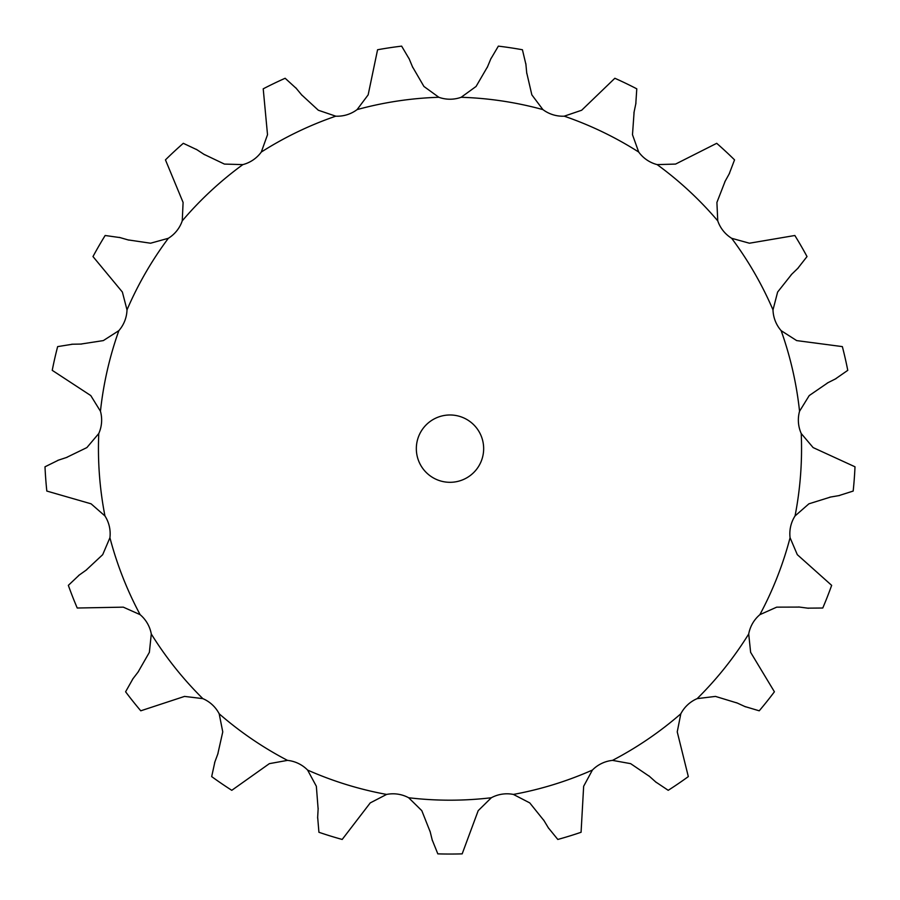 <?xml version="1.0" encoding="UTF-8"?>
<svg xmlns="http://www.w3.org/2000/svg" width="900" height="900" viewBox="0 0 900 900"><rect width="100%" height="100%" fill="white"/><g stroke="black" fill="none" stroke-linecap="round" stroke-linejoin="round"><path stroke-width="1.35" d="M301.556 94.781L318.33 110.239L335.767 116.179A33.03 33.03 0 0 0 357.098 109.597L368.156 94.86L377.572 49.759A405.405 405.405 0 0 1 401.636 46.136L409.298 59.119M408.971 58.354L412.774 67.511M412.459 66.746L423.923 86.456L438.84 97.279A33.03 33.03 0 0 0 461.16 97.279L476.077 86.456L487.541 66.746M203.85 154.26L224.426 164.081L242.843 164.61A33.03 33.03 0 0 0 261.293 152.044L267.514 134.707L263.216 88.83A405.405 405.405 0 0 1 285.142 78.266L296.291 88.425M128.014 239.884L150.57 243.214L168.334 238.297A33.03 33.03 0 0 0 182.25 220.849L183.094 202.444L165.454 159.874A405.405 405.405 0 0 1 183.296 143.314L196.942 149.737M80.786 344.07L103.331 340.594L118.845 330.66A33.03 33.03 0 0 0 127.001 309.881L122.377 292.05L92.981 256.567A405.405 405.405 0 0 1 105.154 235.496L120.071 237.6M66.364 457.537L86.884 447.581L98.775 433.519A33.03 33.03 0 0 0 100.451 411.255L90.776 395.572L52.234 370.339A405.405 405.405 0 0 1 57.645 346.613L72.529 344.228M86.029 570.229L102.701 554.659L109.924 537.716A33.03 33.03 0 0 0 104.951 515.947L91.091 503.82L46.822 491.062A405.405 405.405 0 0 1 45 466.796L58.523 460.125M138.037 672.109L149.377 652.32L151.29 633.994A33.03 33.03 0 0 0 140.13 614.666L123.3 607.151L77.231 608.018A405.405 405.405 0 0 1 68.344 585.36L79.301 575.01M217.766 754.133L222.761 731.88L219.184 713.801A33.03 33.03 0 0 0 202.826 698.625L184.534 696.409L140.771 710.809A405.405 405.405 0 0 1 125.595 691.785L133.009 678.656M318.127 809.01L316.35 786.274L307.598 770.062A33.03 33.03 0 0 0 287.494 760.376L269.359 763.65L231.784 790.312A405.405 405.405 0 0 1 211.68 776.599L214.898 761.873M430.2 831.87L421.808 810.664L408.668 797.749A33.03 33.03 0 0 0 386.595 794.43L370.238 802.901L342.191 839.452A405.405 405.405 0 0 1 318.926 832.275L317.666 817.256M544.039 820.676L529.762 802.901L513.405 794.43A33.03 33.03 0 0 0 491.332 797.749L478.192 810.664L462.173 853.864A405.405 405.405 0 0 1 437.827 853.864L432.191 839.891M649.519 776.43L630.641 763.65L612.506 760.376A33.03 33.03 0 0 0 592.403 770.062L583.65 786.274L581.074 832.275A405.405 405.405 0 0 1 557.809 839.452L548.303 827.752M737.28 703.058L715.466 696.409L697.174 698.625A33.03 33.03 0 0 0 680.816 713.801L677.239 731.88L688.32 776.599A405.405 405.405 0 0 1 668.216 790.312L655.684 781.931M799.504 607.084L776.7 607.151L759.87 614.666A33.03 33.03 0 0 0 748.71 633.994L750.623 652.32L774.405 691.785A405.405 405.405 0 0 1 759.229 710.809L744.784 706.5M830.678 497.025L808.909 503.82L795.049 515.947A33.03 33.03 0 0 0 790.076 537.716L797.299 554.659L831.656 585.36A405.405 405.405 0 0 1 822.769 608.018L807.694 608.153M828.023 382.669L809.224 395.572L799.549 411.255A33.03 33.03 0 0 0 801.225 433.519L813.116 447.581L855 466.796A405.405 405.405 0 0 1 853.178 491.062L838.822 495.63M791.786 274.174L777.623 292.05L772.999 309.881A33.03 33.03 0 0 0 781.155 330.66L796.669 340.594L842.355 346.613A405.405 405.405 0 0 1 847.766 370.339L835.391 378.945M725.175 181.181L716.906 202.444L717.75 220.849A33.03 33.03 0 0 0 731.666 238.297L749.43 243.214L794.846 235.496A405.405 405.405 0 0 1 807.019 256.567L797.726 268.436M634.106 111.96L632.486 134.707L638.707 152.044A33.03 33.03 0 0 0 657.158 164.61L675.574 164.081L716.704 143.314A405.405 405.405 0 0 1 734.546 159.874L729.169 173.947M526.691 72.653L531.844 94.86L542.903 109.597A33.03 33.03 0 0 0 564.233 116.179L581.67 110.239L614.857 78.266A405.405 405.405 0 0 1 636.784 88.83L635.794 103.871M483.66 448.639A33.66 33.66 0 0 0 433.17 419.49A33.66 33.66 0 0 0 433.17 477.799A33.66 33.66 0 0 0 483.66 448.639M525.915 64.429L522.428 49.759A405.405 405.405 0 0 0 498.364 46.136L490.702 59.119M491.029 58.354L487.226 67.511M525.836 63.608L526.77 73.474M295.762 87.784L302.085 95.411M635.962 103.061L633.938 112.77M196.245 149.276L204.547 154.71M729.562 173.227L724.77 181.912M119.284 237.375L128.812 240.12M798.322 267.863L791.19 274.748M71.707 344.239L81.619 344.059M836.134 378.574L827.28 383.04M57.735 460.384L67.151 457.279M839.633 495.495L829.856 497.16M78.626 575.483L86.704 569.745M808.515 608.265L798.683 606.971M132.514 679.32L138.544 671.445M745.538 706.837L736.526 702.709M214.605 762.649L218.047 753.356M656.303 782.482L648.911 775.879M317.621 818.077L318.173 808.189M548.73 828.461L543.611 819.967M432.394 840.69L430.009 831.071M438.84 97.279A351.551 351.551 0 0 0 357.098 109.597M335.767 116.179A351.551 351.551 0 0 0 261.293 152.044M242.843 164.61A351.551 351.551 0 0 0 182.25 220.849M168.334 238.297A351.551 351.551 0 0 0 127.001 309.881M118.845 330.66A351.551 351.551 0 0 0 100.451 411.255M98.775 433.519A351.551 351.551 0 0 0 104.951 515.947M109.924 537.716A351.551 351.551 0 0 0 140.13 614.666M151.29 633.994A351.551 351.551 0 0 0 202.826 698.625M219.184 713.801A351.551 351.551 0 0 0 287.494 760.376M307.598 770.062A351.551 351.551 0 0 0 386.595 794.43M408.668 797.749A351.551 351.551 0 0 0 491.332 797.749M513.405 794.43A351.551 351.551 0 0 0 592.403 770.062M612.506 760.376A351.551 351.551 0 0 0 680.816 713.801M697.174 698.625A351.551 351.551 0 0 0 748.71 633.994M759.87 614.666A351.551 351.551 0 0 0 790.076 537.716M795.049 515.947A351.551 351.551 0 0 0 801.225 433.519M799.549 411.255A351.551 351.551 0 0 0 781.155 330.66M772.999 309.881A351.551 351.551 0 0 0 731.666 238.297M717.75 220.849A351.551 351.551 0 0 0 657.158 164.61M638.707 152.044A351.551 351.551 0 0 0 564.233 116.179M542.903 109.597A351.551 351.551 0 0 0 461.16 97.279"/></g></svg>

